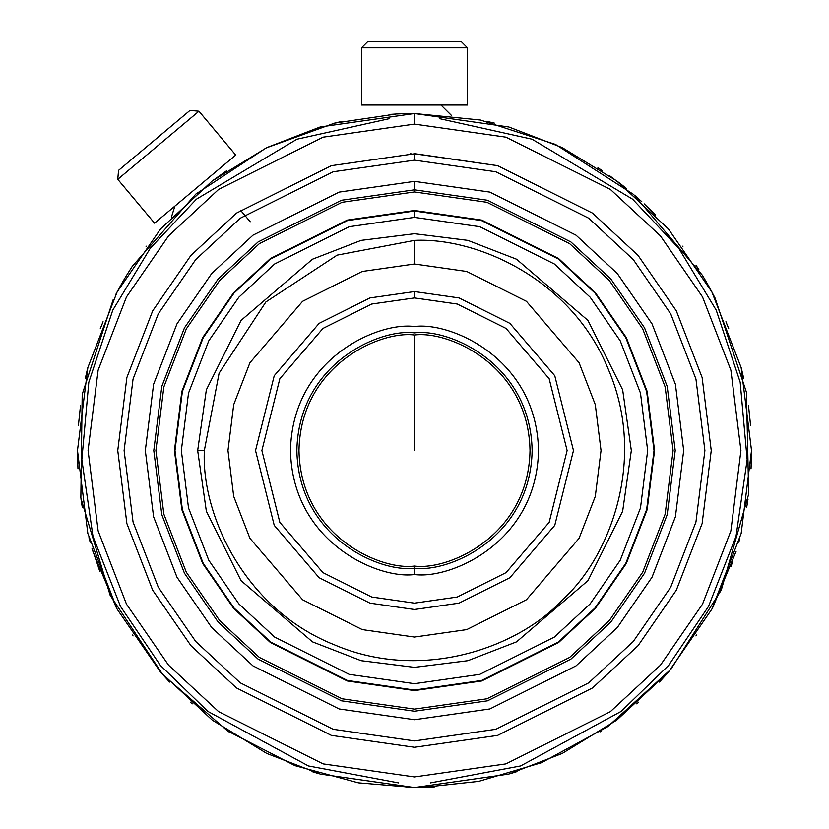 <?xml version="1.0" encoding="UTF-8"?>
<svg xmlns="http://www.w3.org/2000/svg" width="829" height="829" viewBox="0 0 829 829"><rect width="100%" height="100%" fill="white"/><g stroke="black" fill="none" stroke-linecap="round" stroke-linejoin="round"><path stroke-width="1.24" d="M467.483 105.034L361.517 105.034L467.483 105.034L467.483 47.813L361.517 47.813L467.483 47.813L467.483 105.034M461.121 41.45L367.879 41.45L461.121 41.45L467.483 47.813L461.121 41.45M451.598 115.635L440.987 105.034L451.598 115.563M235.726 155.064L154.557 223.167L235.726 155.064L198.95 111.221L117.77 179.333L198.95 111.221L235.726 155.064M189.986 110.433L118.557 170.37L189.986 110.433L198.95 111.221L189.986 110.433M240.483 210.172L250.213 221.768L240.483 210.172M226.794 170.629L211.716 181.354L226.794 170.629M414.5 211.022L481.566 220.597L558.207 258.917L594.953 293.041L625.833 337.817L646.641 391.578L654.019 450.53L646.641 509.493L625.833 563.243L594.953 608.02L558.207 642.143L481.566 680.464L414.5 690.049L347.434 680.464L270.793 642.143L234.047 608.02L203.167 563.243L182.359 509.493L174.981 450.53L182.359 391.578L203.167 337.817L234.047 293.041L270.793 258.917L347.434 220.597L414.5 211.022L347.434 220.597L270.793 258.917L234.047 293.041L203.167 337.817L182.359 391.578L174.981 450.53L182.359 509.493L203.167 563.243L234.047 608.02L270.793 642.143L347.434 680.464L414.5 690.049L481.566 680.464L558.207 642.143L594.953 608.02L625.833 563.243L646.641 509.493L654.019 450.53L646.641 391.578L625.833 337.817L594.953 293.041L558.207 258.917L481.566 220.597L414.5 211.022L414.5 217.374L479.784 226.7L554.394 264.005L590.165 297.228L620.227 340.812L640.485 393.143L647.656 450.53L640.485 507.928L620.227 560.259L590.165 603.844L554.394 637.055L479.784 674.36L414.5 683.687L349.216 674.36L274.606 637.055L238.835 603.844L208.773 560.259L188.515 507.928L181.344 450.53L188.515 393.143L208.773 340.812L238.835 297.228L274.606 264.005L349.216 226.7L414.5 217.374L414.5 211.022M414.5 217.374L349.216 226.7L274.606 264.005L238.835 297.228L208.773 340.812L188.515 393.143L181.344 450.53L188.515 507.928L208.773 560.259L238.835 603.844L274.606 637.055L349.216 674.36L414.5 683.687L479.784 674.36L554.394 637.055L590.165 603.844L620.227 560.259L640.485 507.928L647.656 450.53L640.485 393.143L620.227 340.812L590.165 297.228L554.394 264.005L479.784 226.7L414.5 217.374M197.675 450.53L206.348 389.827L241.042 320.44L312.46 259.218L361.123 240.379L414.5 233.705L467.877 240.379L516.54 259.218L587.958 320.44L622.652 389.827L631.325 450.53L622.652 511.244L587.958 580.632L516.54 641.853L467.877 660.682L414.5 667.355L361.123 660.682L312.46 641.853L241.042 580.632L206.348 511.244L197.675 450.53L206.348 511.244L241.042 580.632L312.46 641.853L361.123 660.682L414.5 667.355L467.877 660.682L516.54 641.853L587.958 580.632L622.652 511.244L631.325 450.53L622.652 389.827L587.958 320.44L516.54 259.218L467.877 240.379L414.5 233.705L361.123 240.379L312.46 259.218L241.042 320.44L206.348 389.827L197.675 450.53L204.348 450.53L219.105 373.174L265.902 301.932L337.144 255.135L414.5 240.379C477.245 237.239 572.393 279.373 608.652 370.107C647.18 459.919 609.688 556.984 563.098 599.139C520.954 645.718 423.888 683.21 334.077 644.693C243.332 608.424 201.209 513.275 204.348 450.53L197.675 450.53M414.5 264.005L466.727 271.466L526.415 301.31L579.077 362.76L595.284 404.625L601.025 450.53L595.284 496.447L579.077 538.311L526.415 599.75L466.727 629.594L414.5 637.055L362.273 629.594L302.585 599.75L249.923 538.311L233.716 496.447L227.975 450.53L233.716 404.625L249.923 362.76L302.585 301.31L362.273 271.466L414.5 264.005L414.5 240.379L337.144 255.135L265.902 301.932L219.105 373.174L204.348 450.53C201.209 513.275 243.332 608.424 334.077 644.693C423.888 683.21 520.954 645.718 563.098 599.139C609.688 556.984 647.18 459.919 608.652 370.107C572.393 279.373 477.245 237.239 414.5 240.379L414.5 264.005L362.273 271.466L302.585 301.31L249.923 362.76L233.716 404.625L227.975 450.53L233.716 496.447L249.923 538.311L302.585 599.75L362.273 629.594L414.5 637.055L466.727 629.594L526.415 599.75L579.077 538.311L595.284 496.447L601.025 450.53L595.284 404.625L579.077 362.76L526.415 301.31L466.727 271.466L414.5 264.005M414.5 291.559L459.007 297.922L509.887 323.362L554.767 375.724L573.471 450.53L554.767 525.348L509.887 577.709L459.007 603.149L414.5 609.502L369.993 603.149L319.113 577.709L274.233 525.348L255.529 450.53L274.233 375.724L319.113 323.362L369.993 297.922L414.5 291.559L369.993 297.922L319.113 323.362L274.233 375.724L255.529 450.53L274.233 525.348L319.113 577.709L369.993 603.149L414.5 609.502L459.007 603.149L509.887 577.709L554.767 525.348L573.471 450.53L554.767 375.724L509.887 323.362L459.007 297.922L414.5 291.559L414.5 297.922L457.235 304.025L506.063 328.439L549.161 378.718L567.109 450.53L549.161 522.353L506.063 572.621L457.235 597.035L414.5 603.149L371.765 597.035L322.937 572.621L279.839 522.353L261.891 450.53L279.839 378.718L322.937 328.439L371.765 304.025L414.5 297.922L414.5 291.559M414.5 297.922L371.765 304.025L322.937 328.439L279.839 378.718L261.891 450.53L279.839 522.353L322.937 572.621L371.765 597.035L414.5 603.149L457.235 597.035L506.063 572.621L549.161 522.353L567.109 450.53L549.161 378.718L506.063 328.439L457.235 304.025L414.5 297.922M414.5 574.528C378.231 579.512 292.191 542.311 290.502 450.53C292.191 358.76 378.231 321.548 414.5 326.533C450.769 321.548 536.809 358.76 538.498 450.53C536.809 542.311 450.769 579.512 414.5 574.528C450.769 579.512 536.809 542.311 538.498 450.53C536.809 358.76 450.769 321.548 414.5 326.533C378.231 321.548 292.191 358.76 290.502 450.53C292.191 542.311 378.231 579.512 414.5 574.528L414.5 566.052C380.708 570.694 300.554 536.031 298.979 450.53C300.554 365.029 380.708 330.377 414.5 335.02C448.292 330.377 528.446 365.029 530.021 450.53C528.446 536.031 448.292 570.694 414.5 566.052L414.5 574.528M414.5 335.02C380.708 330.377 300.554 365.029 298.979 450.53C300.554 536.031 380.708 570.694 414.5 566.052C448.292 570.694 528.446 536.031 530.021 450.53C528.446 365.029 448.292 330.377 414.5 335.02L414.5 450.53L414.5 335.02M414.5 332.895C380.086 328.17 298.471 363.465 296.865 450.53C298.471 537.606 380.086 572.901 414.5 568.176C448.914 572.901 530.529 537.606 532.135 450.53C530.529 363.465 448.914 328.17 414.5 332.895M414.5 160.152L495.804 171.758L588.735 218.224L633.283 259.591L670.723 313.88L695.945 379.05L704.888 450.53L695.945 522.011L670.723 587.181L633.283 641.47L588.735 682.837L495.804 729.302L414.5 740.919L333.196 729.302L240.265 682.837L195.717 641.47L158.277 587.181L133.054 522.011L124.112 450.53L133.054 379.05L158.277 313.88L195.717 259.591L240.265 218.224L333.196 171.758L414.5 160.152L414.5 153.79L331.413 165.655L236.452 213.136L190.929 255.415L152.671 310.885L126.889 377.485L117.759 450.53L126.889 523.576L152.671 590.175L190.929 645.656L236.452 687.925L331.413 735.406L414.5 747.281L497.587 735.406L592.548 687.925L638.071 645.656L676.329 590.175L702.111 523.576L711.241 450.53L702.111 377.485L676.329 310.885L638.071 255.415L592.548 213.136L497.587 165.655L414.5 153.79L414.5 160.152L333.196 171.758L240.265 218.224L195.717 259.591L158.277 313.88L133.054 379.05L124.112 450.53L133.054 522.011L158.277 587.181L195.717 641.47L240.265 682.837L333.196 729.302L414.5 740.919L495.804 729.302L588.735 682.837L633.283 641.47L670.723 587.181L695.945 522.011L704.888 450.53L695.945 379.05L670.723 313.88L633.283 259.591L588.735 218.224L495.804 171.758L414.5 160.152M414.5 153.79L497.587 165.655L592.548 213.136L638.071 255.415L676.329 310.885L702.111 377.485L711.241 450.53L702.111 523.576L676.329 590.175L638.071 645.656L592.548 687.925L497.587 735.406L414.5 747.281L331.413 735.406L236.452 687.925L190.929 645.656L152.671 590.175L126.889 523.576L117.759 450.53L126.889 377.485L152.671 310.885L190.929 255.415L236.452 213.136L331.413 165.655L414.5 153.79L331.413 165.655L236.452 213.136L190.929 255.415L152.671 310.885L126.889 377.485L117.759 450.53L126.889 523.576L152.671 590.175L190.929 645.656L236.452 687.925L331.413 735.406L414.5 747.281L497.587 735.406L592.548 687.925L638.071 645.656L676.329 590.175L702.111 523.576L711.241 450.53L702.111 377.485L676.329 310.885L638.071 255.415L592.548 213.136L497.587 165.655L415.567 153.79M414.5 124.112L323.103 137.168L218.649 189.395L168.567 235.902L126.485 296.927L98.123 370.18L88.081 450.53L98.123 530.881L126.485 604.144L168.567 665.169L218.649 711.665L323.103 763.892L414.5 776.949L505.897 763.892L610.351 711.665L660.433 665.169L702.515 604.144L730.877 530.881L740.919 450.53L730.877 370.18L702.515 296.927L660.433 235.902L610.351 189.395L505.897 137.168L414.5 124.112L505.897 137.168L610.351 189.395L660.433 235.902L702.515 296.927L730.877 370.18L740.919 450.53L730.877 530.881L702.515 604.144L660.433 665.169L610.351 711.665L505.897 763.892L414.5 776.949L323.103 763.892L218.649 711.665L168.567 665.169L126.485 604.144L98.123 530.881L88.081 450.53L98.123 370.18L126.485 296.927L168.567 235.902L218.649 189.395L323.103 137.168L414.5 124.112L414.5 113.521L320.139 126.992L266.814 147.593L212.286 180.919L160.588 228.928L117.127 291.932L87.853 367.579L77.48 450.53L87.853 533.493L117.127 609.128L160.588 672.132L212.286 720.142L266.814 753.468L320.139 774.068L414.5 787.55L508.861 774.068L562.186 753.468L616.714 720.142L668.412 672.132L711.873 609.128L741.147 533.493L751.52 450.53L741.147 367.579L711.873 291.932L668.412 228.928L616.714 180.919L562.186 147.593L508.861 126.992L414.5 113.521L414.5 124.112M702.298 275.166L633.594 194.452L555.513 144.433L480.447 120.029L414.5 113.521L508.861 126.992L562.186 147.593L616.714 180.919L668.412 228.928L711.873 291.932L741.147 367.579L751.52 450.53L741.147 533.493L711.873 609.128L668.412 672.132L616.714 720.142L562.186 753.468L508.861 774.068L414.5 787.55L320.139 774.068L266.814 753.468L212.286 720.142L160.588 672.132L117.127 609.128L87.853 533.493L77.48 450.53L87.853 367.579L117.127 291.932L160.588 228.928L212.286 180.919L266.814 147.593L320.139 126.992L414.5 113.521L403.847 113.687M389.475 114.443L390.687 114.361M401.785 113.76L405.018 113.646M414.5 113.521L404.739 113.656M404.417 113.666L396.739 113.987M396.21 114.008L334.584 123.127L266.119 147.935L195.851 194.069L132.257 266.358M132.122 266.575L126.495 275.518M126.433 275.611L122.671 281.964M122.505 282.254L118.972 288.533M119.977 286.71L115.708 294.647M113.252 299.445L82.206 394.324L80.848 498.063L110.164 595.305L162.764 674.599L227.664 731.023L295.01 765.654L358.325 782.835L414.5 787.55L422.075 787.467M422.51 787.457L478.716 781.374L541.555 762.68L607.75 726.639L670.837 669.324L721.261 590.103L748.691 494.063L746.442 392.272L715.085 298.119M715.023 297.994L710.142 288.751M709.987 288.461L706.422 282.119M706.256 281.839L702.557 275.601M698.878 269.684L695.997 265.218M429.101 787.229L434.282 786.97M389.06 114.475L396.324 114.008M430.251 782.939L520.571 765.955L621.066 711.437L668.568 665.459L708.494 606.434L736.007 536.404L747.157 459.67L740.183 382.21L716.215 310.139L678.754 248.275L632.6 199.188L532.073 139.22L439.94 118.734M389.06 118.734L296.927 139.22L196.4 199.188L150.246 248.275L112.785 310.139L88.817 382.21L81.843 459.67L92.993 536.404L120.506 606.434L160.432 665.459L207.934 711.437L308.429 765.955L398.749 782.939M414.5 189.82L341.496 200.255L258.078 241.964L218.079 279.104L184.463 327.849L161.81 386.355L153.79 450.53L161.81 514.705L184.463 573.222L218.079 621.957L258.078 659.107L341.496 700.816L414.5 711.241L487.504 700.816L570.922 659.107L610.921 621.957L644.537 573.222L667.19 514.705L675.21 450.53L667.19 386.355L644.537 327.849L610.921 279.104L570.922 241.964L487.504 200.255L414.5 189.82M414.5 181.344L489.877 192.11L576.01 235.177L617.315 273.529L652.019 323.859L675.407 384.273L683.687 450.53L675.407 516.799L652.019 577.212L617.315 627.532L576.01 665.884L489.877 708.95L414.5 719.727L339.123 708.95L252.99 665.884L211.685 627.532L176.981 577.212L153.593 516.799L145.313 450.53L153.593 384.273L176.981 323.859L211.685 273.529L252.99 235.177L339.123 192.11L414.5 181.344L339.123 192.11L252.99 235.177L211.685 273.529L176.981 323.859L153.593 384.273L145.313 450.53L153.593 516.799L176.981 577.212L211.685 627.532L252.99 665.884L339.123 708.95L414.5 719.727L489.877 708.95L576.01 665.884L617.315 627.532L652.019 577.212L675.407 516.799L683.687 450.53L675.407 384.273L652.019 323.859L617.315 273.529L576.01 235.177L489.877 192.11L414.5 181.344L414.5 191.945L486.903 202.286L569.658 243.664L609.325 280.503L642.672 328.844L665.138 386.884L673.096 450.53L665.138 514.187L642.672 572.228L609.325 620.569L569.658 657.407L486.903 698.785L414.5 709.127L342.097 698.785L259.342 657.407L219.675 620.569L186.328 572.228L163.862 514.187L155.904 450.53L163.862 386.884L186.328 328.844L219.675 280.503L259.342 243.664L342.097 202.286L414.5 191.945L414.5 181.344M414.5 191.945L342.097 202.286L259.342 243.664L219.675 280.503L186.328 328.844L163.862 386.884L155.904 450.53L163.862 514.187L186.328 572.228L219.675 620.569L259.342 657.407L342.097 698.785L414.5 709.127L486.903 698.785L569.658 657.407L609.325 620.569L642.672 572.228L665.138 514.187L673.096 450.53L665.138 386.884L642.672 328.844L609.325 280.503L569.658 243.664L486.903 202.286L414.5 191.945M414.5 210.493L347.289 220.089L270.472 258.493L233.643 292.699L202.69 337.569L181.841 391.443L174.453 450.53L181.841 509.617L202.69 563.492L233.643 608.372L270.472 642.568L347.289 680.972L414.5 690.578L481.711 680.972L558.528 642.568L595.357 608.372L626.309 563.492L647.159 509.617L654.547 450.53L647.159 391.443L626.309 337.569L595.357 292.699L558.528 258.493L481.711 220.089L414.5 210.493L481.711 220.089L558.528 258.493L595.357 292.699L626.309 337.569L647.159 391.443L654.547 450.53L647.159 509.617L626.309 563.492L595.357 608.372L558.528 642.568L481.711 680.972L414.5 690.578L347.289 680.972L270.472 642.568L233.643 608.372L202.69 563.492L181.841 509.617L174.453 450.53L181.841 391.443L202.69 337.569L233.643 292.699L270.472 258.493L347.289 220.089L414.5 210.483M618.206 182.048L622.786 185.582M732.815 561.254L730.846 566.746M89.273 538.891L88.931 537.627M91.936 548.176L99.915 571.43M77.491 452.282L77.978 468.82M77.957 468.489L77.532 456.095M77.522 455.701L77.491 452.675M78.434 425.287L80.527 405.36L78.434 425.287M87.459 369.154L85.211 378.76L87.439 369.206M103.065 321.745L100.288 328.657M100.309 328.605L103.045 321.787M120.599 285.601L118.982 288.513M146.495 246.192L146.059 246.773M487.183 121.448L494.333 123.106M609.512 175.665L625.957 188.11M644.112 203.841L655.511 214.96M622.973 185.737L625.532 187.768M625.75 187.945L626.693 188.701M602.144 170.587L599.191 168.629M598.952 168.474L597.937 167.81M682.505 246.192L682.941 246.773M702.277 275.135L709.023 286.71M725.935 321.745L728.712 328.657M741.54 369.154L743.789 378.76L741.561 369.206M748.473 405.36L750.566 425.287L748.473 405.36M751.509 452.282L751.022 468.82M747.986 499.162L746.691 507.389M739.758 538.798L739.188 540.85M738.805 542.207L739.675 539.078M695.945 635.916L696.547 635.004M659.407 682.06L668.495 672.05M668.278 672.288L659.449 682.008M638.703 702.153L636.776 703.862L638.703 702.153M601.512 730.909L600.009 731.893M516.985 771.592L510.426 773.612L516.985 771.592M427.277 787.312L432.272 787.084M406.925 787.467L406.023 787.446M318.574 773.612L312.015 771.592L318.574 773.612M192.224 703.862L190.297 702.153L192.224 703.862M169.593 682.06L160.505 672.05M133.054 635.916L132.453 635.004M116.112 607.211L92.931 551.409M90.195 542.228L89.325 539.068M98.236 566.974L99.387 570.031M99.48 570.3L99.905 571.409M341.817 121.448L334.667 123.106M81.014 499.162L82.309 507.389M160.722 672.288L169.551 682.008M227.488 730.909L228.991 731.893M712.888 607.211L736.069 551.409M751.043 468.489L751.468 456.095M751.478 455.701L751.509 452.675M728.691 328.605L725.955 321.787M708.971 286.616L708.619 285.995M703.883 277.798L702.567 275.622M641.791 201.696L635.076 195.727M620.848 184.079L619.035 182.681M411.101 153.811L410.262 153.821M367.879 41.45L361.517 47.813L361.517 105.034M118.557 170.37L117.77 179.333L154.557 223.167M174.857 206.141L171.437 217.074"/></g></svg>
